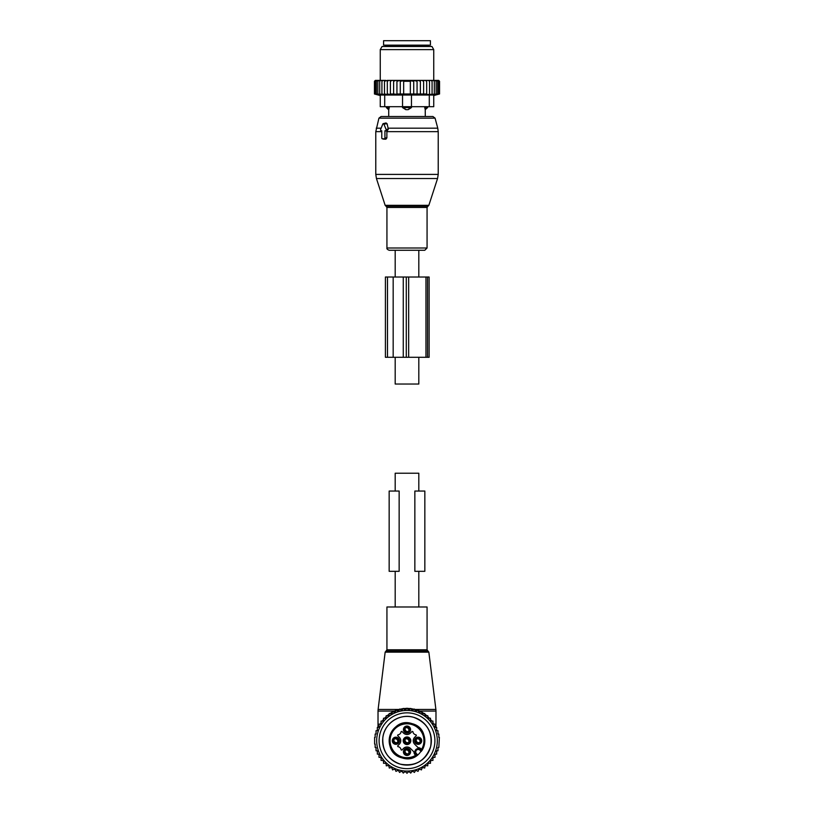 <?xml version="1.0" encoding="UTF-8"?>
<svg xmlns="http://www.w3.org/2000/svg" width="814" height="814" viewBox="0 0 814 814"><rect width="100%" height="100%" fill="white"/><g stroke="black" fill="none" stroke-linecap="round" stroke-linejoin="round"><path stroke-width="1.22" d="M395.187 606.979L395.187 571.316M395.187 491.046L395.187 473.219L418.813 473.219L418.813 491.046M418.813 606.979L418.813 571.316M395.187 277.025L395.187 250.264L418.813 250.264L418.813 277.025M418.813 357.285L418.813 384.035L395.187 384.035L395.187 357.285M389.387 606.979L427.065 606.979L427.065 649.786L386.935 649.786L386.935 606.979L389.387 606.979M433.424 757.366A31.217 31.217 0 0 1 432.926 758.129M431.227 760.429A31.217 31.217 0 0 1 430.494 761.304M428.673 763.217A31.217 31.217 0 0 1 427.818 764.01M425.946 765.557A31.217 31.217 0 0 1 425 766.249M422.965 767.571A31.217 31.217 0 0 1 421.957 768.151M419.78 769.23A31.217 31.217 0 0 1 418.701 769.688M416.422 770.502A31.217 31.217 0 0 1 415.303 770.838M412.942 771.387A31.217 31.217 0 0 1 411.792 771.591M409.381 771.876A31.217 31.217 0 0 1 408.211 771.937M405.789 771.937A31.217 31.217 0 0 1 404.619 771.876M402.208 771.591A31.217 31.217 0 0 1 401.058 771.387M398.697 770.838A31.217 31.217 0 0 1 397.578 770.502M395.299 769.688A31.217 31.217 0 0 1 394.22 769.23M392.043 768.151A31.217 31.217 0 0 1 391.035 767.571M389 766.249A31.217 31.217 0 0 1 388.054 765.557M386.182 764.01A31.217 31.217 0 0 1 385.327 763.217M383.506 761.304A31.217 31.217 0 0 1 382.773 760.429M381.074 758.129A31.217 31.217 0 0 1 380.576 757.366M380.576 724.134A31.217 31.217 0 0 1 381.074 723.371L380.576 724.134M382.773 721.072A31.217 31.217 0 0 1 383.506 720.197L382.773 721.072M385.327 718.284A31.217 31.217 0 0 1 386.182 717.49L385.327 718.284M388.054 715.944A31.217 31.217 0 0 1 389 715.252L388.054 715.944M391.035 713.929A31.217 31.217 0 0 1 392.043 713.349L391.025 713.929M394.22 712.27A31.217 31.217 0 0 1 395.299 711.812L394.22 712.27M397.578 710.998A31.217 31.217 0 0 1 398.697 710.663L397.578 710.998M401.058 710.103A31.217 31.217 0 0 1 402.208 709.91M404.619 709.625A31.217 31.217 0 0 1 405.789 709.564M408.211 709.564A31.217 31.217 0 0 1 409.381 709.625M411.792 709.91A31.217 31.217 0 0 1 412.942 710.103M415.303 710.663A31.217 31.217 0 0 1 416.422 710.998M418.701 711.812A31.217 31.217 0 0 1 419.78 712.27M421.957 713.349A31.217 31.217 0 0 1 422.965 713.929L421.957 713.349M425 715.252A31.217 31.217 0 0 1 425.946 715.944L425 715.252M427.818 717.49A31.217 31.217 0 0 1 428.673 718.284L427.818 717.49M430.494 720.197A31.217 31.217 0 0 1 431.227 721.072L430.494 720.197M432.926 723.371A31.217 31.217 0 0 1 433.424 724.134L432.926 723.371L433.424 724.134M414.591 709.35L417.735 710.276M418.152 710.429L419.78 711.07L435.978 711.07L435.887 709.442L414.947 709.442L414.977 710.571M392.887 711.741L395.848 710.429M396.265 710.276L399.409 709.35M435.358 727.36L434.991 726.536M433.75 724.134L432.926 722.751M431.786 721.072L430.494 719.413M429.487 718.253L427.777 716.524M426.974 715.791L424.827 714.071M424.165 713.603L421.581 711.996M421.113 711.741L419.78 711.07L419.821 712.291M399.827 709.238L403.113 708.618M403.439 708.577L406.858 708.363M407.142 708.363L410.561 708.577M410.887 708.618L414.173 709.238M382.214 721.072L383.445 719.484M378.642 727.36L379.009 726.526M380.25 724.134L381.074 722.751M384.513 718.253L386.223 716.524M387.026 715.791L389.173 714.071M389.835 713.603L392.419 711.996M430.514 720.227L430.443 719.342M399.023 710.571L399.053 709.442L378.113 709.442L385.154 652.146L428.846 652.146L435.887 709.442M394.18 712.291L394.22 711.07L378.022 711.07L378.113 709.442M408.821 737.423A3.785 3.785 0 0 1 410.327 742.572A3.785 3.785 0 0 1 405.179 744.077A3.785 3.785 0 0 1 403.673 738.929A3.785 3.785 0 0 1 408.821 737.423M415.801 739.468A2.676 2.676 0 0 1 419.434 738.4A2.676 2.676 0 0 1 420.492 742.032A2.676 2.676 0 0 1 416.86 743.101A2.676 2.676 0 0 1 415.801 739.468M408.282 749.552A2.676 2.676 0 0 1 409.35 753.184A2.676 2.676 0 0 1 405.718 754.242A2.676 2.676 0 0 1 404.65 750.61A2.676 2.676 0 0 1 408.282 749.552M398.199 742.032A2.676 2.676 0 0 1 394.566 743.101A2.676 2.676 0 0 1 393.508 739.468A2.676 2.676 0 0 1 397.14 738.4A2.676 2.676 0 0 1 398.199 742.032M408.282 727.258A2.676 2.676 0 0 1 409.35 730.88A2.676 2.676 0 0 1 405.718 731.949A2.676 2.676 0 0 1 404.65 728.316A2.676 2.676 0 0 1 408.282 727.258M414.713 752.818A13.38 13.38 0 0 0 413.624 751.587L410.47 748.432A4.904 4.904 0 0 0 403.53 748.432L401.851 750.111L401.088 749.847A3.571 3.571 0 0 0 397.904 746.662L397.639 745.899L399.318 744.22A4.904 4.904 0 0 0 399.318 737.281L397.639 735.602L397.904 734.839A3.571 3.571 0 0 0 401.088 731.654L401.851 731.389L403.53 733.068A4.904 4.904 0 0 0 410.47 733.068L412.149 731.389L412.912 731.654A3.571 3.571 0 0 0 416.096 734.839L416.361 735.602L414.682 737.281A4.904 4.904 0 0 0 414.682 744.22L417.836 747.374A13.38 13.38 0 0 0 419.068 748.463M415.008 752.97A3.348 3.348 0 0 0 415.384 753.764L413.96 751.933A4.233 4.233 0 0 0 415.201 754.934L417.022 755.504A17.837 17.837 0 0 1 391.351 732.203A17.837 17.837 0 0 1 415.547 725.101A17.837 17.837 0 0 1 421.754 750.773L420.553 749.582A3.348 3.348 0 0 0 415.008 752.97M415.008 739.031A3.571 3.571 0 0 1 419.861 737.616A3.571 3.571 0 0 1 421.286 742.46A3.571 3.571 0 0 1 416.432 743.884A3.571 3.571 0 0 1 415.008 739.031M408.72 748.758A3.571 3.571 0 0 1 410.134 753.611A3.571 3.571 0 0 1 405.28 755.036A3.571 3.571 0 0 1 403.866 750.182A3.571 3.571 0 0 1 408.72 748.758M398.992 742.46A3.571 3.571 0 0 1 394.139 743.884A3.571 3.571 0 0 1 392.714 739.031A3.571 3.571 0 0 1 397.568 737.616A3.571 3.571 0 0 1 398.992 742.46M408.72 726.464A3.571 3.571 0 0 1 410.134 731.318A3.571 3.571 0 0 1 405.28 732.742A3.571 3.571 0 0 1 403.866 727.889A3.571 3.571 0 0 1 408.72 726.464M421.184 748.951L420.553 749.582A3.348 3.348 0 0 0 420.014 749.134A3.348 3.348 0 0 1 420.553 749.582A3.348 3.348 0 0 0 420.014 749.134L418.182 747.71A4.233 4.233 0 0 1 421.184 748.951L421.754 750.773M415.201 754.934L415.832 754.303A3.348 3.348 0 0 1 415.384 753.764A3.348 3.348 0 0 0 415.832 754.303A3.348 3.348 0 0 1 415.384 753.764A3.348 3.348 0 0 0 415.832 754.303L417.022 755.504M420.787 740.282A3.348 3.337 -135 0 0 418.61 738.115M420.451 742.114A2.971 2.961 -135 0 0 416.788 738.44M416.147 738.715L416.554 739.071A2.452 2.452 -135 0 1 419.831 742.348L420.187 742.755M417.684 743.386A3.348 3.337 -135 0 1 415.516 741.208M419.505 743.05A2.971 2.961 -135 0 1 415.842 739.387M420.146 742.785L419.739 742.429A2.452 2.452 -135 0 1 416.463 739.153L416.107 738.746M409.635 729.141A3.348 3.337 -135 0 0 407.468 726.963M409.3 730.962A2.971 2.961 -135 0 0 405.637 727.299M404.996 727.563L405.403 727.919A2.452 2.452 -135 0 1 408.679 731.196L409.035 731.603M406.532 732.234A3.348 3.337 -135 0 1 404.365 730.066M408.363 731.908A2.971 2.961 -135 0 1 404.7 728.245M409.004 731.644L408.597 731.287A2.452 2.452 -135 0 1 405.321 728.011L404.965 727.604M398.484 740.282A3.348 3.337 -135 0 0 396.316 738.115M398.158 742.114A2.971 2.961 -135 0 0 394.495 738.44M393.854 738.715L394.261 739.071A2.452 2.452 -135 0 1 397.537 742.348L397.893 742.755M395.39 743.386A3.348 3.337 -135 0 1 393.213 741.208M397.212 743.05A2.971 2.961 -135 0 1 393.549 739.387M397.853 742.785L397.446 742.429A2.452 2.452 -135 0 1 394.169 739.153L393.813 738.746M409.635 751.434A3.348 3.337 -135 0 0 407.468 749.267M409.3 753.255A2.971 2.961 -135 0 0 405.637 749.592M404.996 749.857L405.403 750.213A2.452 2.452 -135 0 1 408.679 753.489L409.035 753.896M406.532 754.527A3.348 3.337 -135 0 1 404.365 752.36M408.363 754.202A2.971 2.961 -135 0 1 404.7 750.539M409.004 753.937L408.597 753.581A2.452 2.452 -135 0 1 405.321 750.305L404.965 749.898M405.596 743.782A3.348 3.348 0 0 0 410.205 741.696A3.348 3.348 0 0 0 407.946 737.545M409.859 742.48A3.348 3.337 -135 0 0 405.27 737.891L405.27 737.891C409.147 737.077 410.673 738.603 409.859 742.48L409.31 743.029A3.348 3.337 -135 0 0 404.721 738.44L404.141 739.02C403.327 742.897 404.853 744.423 408.73 743.609L408.73 743.609A3.348 3.337 -135 0 1 404.141 739.02M405.27 737.891L404.996 738.715A2.971 2.961 -135 0 1 409.035 742.755L409.31 743.029M404.996 738.715L405.403 739.071A2.452 2.452 -135 0 1 408.679 742.348L409.035 742.755M409.279 743.06A3.348 3.337 -135 0 1 404.69 738.471L404.965 738.746A2.971 2.961 -135 0 0 409.004 742.785L408.73 743.609M409.004 742.785L408.597 742.429A2.452 2.452 -135 0 1 405.321 739.153L404.965 738.746M430.494 760.429L430.494 763.278L427.849 763.186L427.747 765.832L425.132 765.425L424.725 768.05L422.171 767.348L421.469 769.902L419.017 768.915L418.03 771.377L415.7 770.115L414.438 772.435L412.26 770.919L410.744 773.086L408.76 771.326L407 773.3L405.24 771.326L403.256 773.086L401.74 770.919L399.562 772.435L398.3 770.115L395.97 771.377L394.983 768.915L392.531 769.902L391.829 767.348L389.275 768.05L388.868 765.425L386.253 765.832L386.151 763.186L383.506 763.278L383.506 760.429L381.074 760.429L381.074 757.366L379.009 757.366L379.009 754.14L377.33 754.14L377.33 750.813L376.048 750.813L376.048 747.466L375.152 747.466L375.152 744.098L374.623 744.098L374.623 737.403L375.152 737.403L375.152 734.035L376.048 734.035L376.048 730.687L377.33 730.687L377.33 727.36L379.009 727.36L379.009 724.134L381.074 724.134L381.074 721.072L383.506 721.072L383.506 718.223L386.151 718.314L386.253 715.669L388.868 716.066L389.275 713.451L391.829 714.153L392.531 711.599L394.983 712.586L395.97 710.123L398.3 711.385L399.562 709.055L401.74 710.581L403.256 708.414L405.24 710.174L407 708.2L408.76 710.174L410.744 708.414L412.26 710.581L414.438 709.055L415.7 711.385L418.03 710.123L419.017 712.586L421.469 711.599L422.171 714.153L424.725 713.451L425.132 716.066L427.747 715.669L427.849 718.314L430.494 718.223L430.494 721.072L432.926 721.072L432.926 724.134L434.991 724.134L434.991 727.36L436.67 727.36L436.67 730.687L437.952 730.687L437.952 734.035L438.848 734.035L438.848 737.403L439.377 737.403L438.848 747.466L437.952 747.466L437.952 750.813L436.67 750.813L436.67 754.14L434.991 754.14L434.991 757.366L432.926 757.366L432.926 760.429L430.494 760.429M433.608 726.21A30.322 30.322 0 0 1 421.54 767.358A30.322 30.322 0 0 1 380.392 755.29A30.322 30.322 0 0 1 392.46 714.143A30.322 30.322 0 0 1 433.608 726.21M428.368 752.421A24.349 24.349 0 0 1 395.329 762.118A24.349 24.349 0 0 1 385.633 729.079A24.349 24.349 0 0 1 418.671 719.383A24.349 24.349 0 0 1 428.368 752.421M431.491 754.13A27.91 27.91 0 0 0 420.38 716.259A27.91 27.91 0 0 0 382.509 727.37A27.91 27.91 0 0 0 393.62 765.241A27.91 27.91 0 0 0 431.491 754.13M389.163 491.046L389.163 571.316L399.145 571.316L399.145 491.046L389.163 491.046M424.837 491.046L414.855 491.046L414.855 571.316L424.837 571.316L424.837 491.046M381.166 130.769L381.776 130.769L381.776 137.902A0.895 0.631 -90 0 0 382.407 138.797L384.3 138.797A0.895 0.631 -90 0 0 384.93 137.902L386.874 137.902L386.884 131.186L388.329 129.192L387.088 123.738L386.039 122.945L383.241 123.647A0.895 0.631 -90 0 0 382.804 124.084L380.626 129.436A0.895 0.631 -90 0 0 381.166 130.769L381.776 130.922M383.241 123.647A0.895 0.631 -90 0 1 383.903 124.084L386.08 129.436A0.895 0.631 -90 0 1 385.541 130.769L384.93 130.769L384.93 137.902M412.016 250.264L389.204 250.264C387.362 249.552 386.609 248.789 386.935 248.005L427.065 248.005L424.796 250.264L412.016 250.264M427.645 106.695L427.645 107.58L425.244 109.666L425.284 116.504L432.916 116.504L381.084 116.504L378.927 118.152L375.783 131.644L375.783 174.4L438.217 174.4L437.556 178.531L376.444 178.531L375.783 174.4M383.709 139.123L385.897 139.194L386.874 137.902M384.93 130.769L386.884 131.186M427.543 40.7L383.587 40.7L383.587 45.157L430.413 45.157L430.413 40.7L427.543 40.7M389.275 106.695L389.275 107.58L386.355 107.58L388.716 109.809L388.716 116.504M388.756 109.666L389.275 107.58L388.756 109.666A3.571 2.564 -90 0 1 387.352 107.58L387.352 106.695M404.517 106.695L404.517 107.58L402.543 107.58L405.871 109.666A3.571 2.483 -90 0 1 404.517 107.58L409.483 107.58A3.571 2.483 90 0 1 408.129 109.666L405.871 109.666M433.75 106.695L433.75 95.035L433.75 106.695L411.457 106.695L411.457 107.58L409.483 107.58L409.483 106.695M411.457 107.58L408.129 109.666M384.707 106.695L384.707 95.035L380.25 95.035L380.25 106.695L402.543 106.695L402.543 107.58M427.645 107.58L424.725 107.58L425.244 109.666A3.571 2.564 90 0 0 426.648 107.58L426.648 106.695M424.725 106.695L424.725 107.58M387.322 80.383L384.473 81.278L384.473 93.986L387.322 94.505L387.322 80.383L388.838 80.383L387.322 81.278M385.775 80.383L384.513 80.383L384.473 81.278M425.162 80.383L426.678 80.383L426.678 81.278L425.162 80.383L423.616 80.383L423.616 81.278L421.794 80.383L420.39 80.383L420.39 81.278L418.05 80.383L417.063 80.383L417.063 81.278L413.716 80.403L413.716 81.278L410.348 80.749L410.348 81.278L403.652 81.278L403.652 80.749L400.284 81.278L400.284 80.403L396.937 81.278L396.937 94.322L393.61 93.986L393.61 80.383L392.206 80.383L390.384 81.278L390.384 94.465L387.322 93.986M396.937 93.986L426.678 93.986L426.678 94.505L439.55 93.986L439.55 81.278L438.654 80.383L426.678 80.383M375.346 80.383L374.45 81.278L374.45 93.986L376.424 94.505L374.664 93.986L374.664 81.278L375.468 80.383L374.45 81.278L375.346 80.383M375.468 80.383L374.664 81.278M384.513 80.383L375.651 80.383M392.206 80.383L388.838 80.383M393.61 80.383L395.95 80.383L393.61 81.278M417.063 80.383L395.95 80.383M418.05 80.383L420.39 80.383M421.794 80.383L423.616 80.383M428.225 80.383L429.527 81.278L429.487 80.383M429.527 93.986L429.527 81.278M432.081 93.986L432.081 81.278L430.871 80.383M431.898 80.383L432.081 81.278M434.3 93.986L434.3 81.278L433.109 80.383M433.984 80.383L434.3 81.278M436.151 93.986L436.151 81.278L434.991 80.383M435.704 80.383L436.151 81.278M437.627 93.986L437.627 81.278L436.508 80.383M437.047 80.383L437.627 81.278M438.695 93.986L438.695 81.278L437.627 80.383M437.993 80.383L438.695 81.278M439.336 93.986L439.336 81.278L438.349 80.383M438.532 80.383L439.336 81.278M438.644 80.383L439.55 81.278M374.664 93.986L376.831 94.505L375.305 93.986L375.305 81.278L376.007 80.383M376.373 80.383L375.305 81.278M376.953 80.383L376.373 81.278L377.493 80.383M378.296 80.383L377.849 81.278L379.009 80.383M380.016 80.383L379.7 81.278L380.891 80.383M382.102 80.383L381.919 81.278L383.129 80.383M390.384 80.383L390.384 81.278M390.384 93.986L393.61 93.986M396.937 80.383L396.937 81.278M400.284 93.986L400.284 81.278M403.652 93.986L403.652 81.278M410.348 93.986L410.348 81.278M413.716 93.986L413.716 81.278M417.063 93.986L417.063 81.278M384.707 95.035L429.293 95.035L429.293 106.695M418.966 46.5L431.949 46.5L433.75 49.613L380.25 49.613L382.051 46.5L418.966 46.5M433.75 95.035L429.293 95.035M402.543 95.035L402.543 106.695L411.457 106.695L411.457 95.035M439.021 94.129L433.75 95.543M426.678 94.505L426.678 81.278M423.616 93.986L423.616 81.278M420.39 93.986L420.39 81.278M384.473 93.986L384.564 94.505L381.919 93.986L381.919 81.278M375.305 93.986L377.635 94.505L376.373 93.986L378.836 94.505L377.849 93.986L380.403 94.505L379.7 93.986L382.326 94.505L381.919 93.986M379.7 93.986L379.7 81.278M377.849 93.986L377.849 81.278M376.373 93.986L376.373 81.278M393.172 277.025L406.278 277.025L406.278 357.285L385.409 357.285L385.409 277.025L393.172 277.025L393.172 357.285M406.278 277.025L408.669 277.025L408.669 357.285L406.278 357.285M425.966 277.025L425.966 357.285L429.11 357.285L429.11 277.025L408.669 277.025M425.966 357.285L408.669 357.285M385.154 652.146L386.039 651.047L427.961 651.047L428.846 652.146M415.608 755.341A16.941 16.941 0 0 1 392.134 732.631A16.941 16.941 0 0 1 415.12 725.885A16.941 16.941 0 0 1 421.591 749.358M415.832 754.303L416.463 753.672A2.452 2.452 0 0 1 416.463 750.213A2.452 2.452 0 0 1 419.922 750.213L421.225 751.505M420.553 749.582L419.922 750.213M416.463 753.672L417.755 754.975M428.846 205.332L427.991 206.186L386.009 206.186L385.154 205.332L428.846 205.332L437.556 178.531M438.217 174.4L438.217 131.644L386.874 131.644M427.991 206.186L427.065 207.468L386.935 207.468L386.935 248.005M438.217 131.644L437.759 128.174L388.054 128.174M437.759 128.174L435.073 118.152L378.927 118.152M381.135 128.174L376.241 128.174M383.903 124.084L387.088 123.738M386.08 129.436L388.329 129.192M385.541 130.769L387.23 131.196M381.776 131.644L375.783 131.644M384.3 138.797L385.897 139.194M382.407 138.797L384.005 139.194M428.846 45.157L427.961 46.052L386.039 46.052L385.154 45.157M403.266 277.025L403.266 357.285M427.543 277.025L427.543 357.285M387.495 277.025L387.495 357.285M427.961 651.047L427.065 649.786M386.039 651.047L386.935 649.786M435.978 727.36L435.978 711.07M378.022 727.36L378.022 711.07M400.152 764.102C388.064 759.594 382.295 750.895 382.814 738.013C383.984 723.483 400 712.84 413.848 717.399C427.167 722.639 432.763 732.346 430.647 746.499C425.468 760.998 415.303 766.869 400.152 764.102M401.974 757.865C379.589 752.441 390.252 716.096 412.026 723.636C434.411 729.059 423.748 765.404 401.974 757.865M385.154 205.332L376.444 178.531M386.009 206.186L386.935 207.468M427.065 207.468L427.065 248.005M435.073 118.152L432.916 116.504M381.054 130.759L381.776 130.942M382.295 138.787L383.852 139.174M386.355 106.695L386.355 107.58M433.75 80.383L433.75 49.613M380.25 80.383L380.25 49.613M380.25 95.543L374.45 93.986"/></g></svg>
